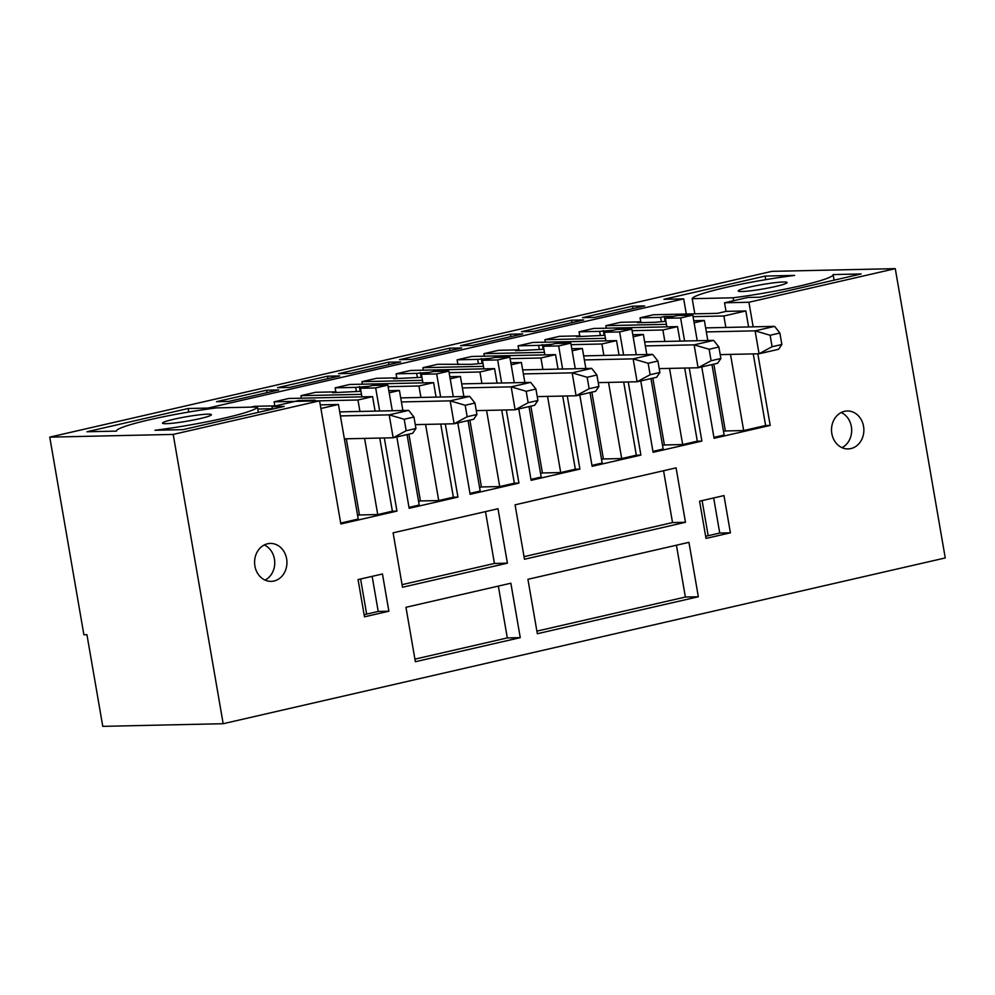 <?xml version="1.0" encoding="UTF-8"?>
<svg xmlns="http://www.w3.org/2000/svg" width="995" height="995" viewBox="0 0 995 995"><rect width="100%" height="100%" fill="white"/><g stroke="black" fill="none" stroke-linecap="round" stroke-linejoin="round"><path stroke-width="1.49" d="M406.184 430.723L415.947 428.484L413.957 417.029L404.206 419.268L406.184 430.723L393.149 437.775L344.382 438.845M415.947 428.484L412.664 433.298L393.149 437.775L389.194 414.853L404.206 419.268M413.957 417.029L408.709 410.375L389.194 414.853L340.414 415.922M339.718 411.893L408.709 410.375M467.165 416.718L476.928 414.48L474.951 403.025L465.187 405.263L467.165 416.718L454.13 423.771L415.276 424.629M476.928 414.48L473.645 419.293L454.13 423.771L450.175 400.861L465.187 405.263M474.951 403.025L469.69 396.383L450.175 400.861L401.408 401.93M400.711 397.888L469.69 396.383M528.158 402.726L537.909 400.487L535.932 389.02L526.181 391.271L528.158 402.726L515.124 409.766L476.257 410.624M537.909 400.487L534.638 405.288L515.124 409.766L511.169 386.856L526.181 391.271M535.932 389.02L530.683 382.378L511.169 386.856L462.389 387.926M461.692 383.883L530.683 382.378M589.139 388.722L598.903 386.483L596.925 375.028L587.162 377.267L589.139 388.722L576.105 395.774L537.25 396.619M598.903 386.483L595.619 391.296L576.105 395.774L572.15 372.851L587.162 377.267M596.925 375.028L591.664 368.374L572.15 372.851L523.382 373.921M522.673 369.891L591.664 368.374M650.133 374.717L659.884 372.478L657.906 361.023L648.143 363.262L650.133 374.717L637.098 381.769L598.231 382.627M659.884 372.478L656.613 377.292L637.098 381.769L633.131 358.859L648.143 363.262M657.906 361.023L652.645 354.382L633.131 358.859L584.363 359.929M583.667 355.887L652.645 354.382M711.114 360.725L720.877 358.486L718.887 347.019L709.136 349.257L711.114 360.725L698.08 367.764L659.225 368.623M720.877 358.486L717.594 363.287L698.08 367.764L694.124 344.855L709.136 349.257M718.887 347.019L713.639 340.377L694.124 344.855L645.345 345.924M644.648 341.882L713.639 340.377M772.095 346.72L781.859 344.481L779.881 333.026L770.118 335.265L772.095 346.72L759.061 353.772L720.206 354.618M781.859 344.481L778.575 349.295L759.061 353.772L755.106 330.85L770.118 335.265M779.881 333.026L774.62 326.372L755.106 330.85L706.338 331.92M705.642 327.89L774.62 326.372M783.388 281.995A24.813 2.251 -9.8 0 0 755.74 285.752A24.813 2.251 -9.8 0 0 738.215 290.975A24.813 2.251 -9.8 0 0 763.041 288.973A24.813 2.251 -9.8 0 0 787.107 282.53A24.813 2.251 -9.8 0 0 783.388 281.995M208.154 409.02L207.992 408.074L683.689 298.873L686.301 314.022M661.314 321.41L660.618 317.368L640.046 317.828L653.466 314.743L717.47 313.338L726.014 311.385L724.534 302.791L747.705 297.468L759.894 297.207L861.135 273.961L833.113 274.57A71.503 6.48 170.2 0 1 833.126 274.583A71.503 6.48 170.2 0 1 733.091 297.791L692.197 298.687A71.503 6.48 170.2 0 1 794.644 275.416L765.118 276.063L663.876 299.308L683.689 298.873M724.534 302.791L748.912 302.256L895.276 268.65L945.25 557.946L223.178 723.713L173.205 434.417L49.75 437.128L771.821 271.361L895.276 268.65M173.205 434.417L319.569 400.823L295.192 401.358L272.008 406.669L272.431 409.107M207.992 408.074L188.179 408.51L86.951 431.755L116.49 431.109A71.503 6.48 170.2 0 1 116.477 431.096A71.503 6.48 170.2 0 1 216.512 407.888L257.406 406.992A71.503 6.48 170.2 0 1 154.959 430.263L182.968 429.641L284.209 406.408L272.008 406.669M521.467 331.683L571.478 320.203L583.679 319.93L533.668 331.41L521.467 331.683M460.486 345.675L510.497 334.196L522.686 333.934L472.675 345.414L460.486 345.675M399.505 359.68L449.504 348.2L461.705 347.939L411.694 359.419L399.505 359.68M338.511 373.685L388.523 362.205L400.711 361.931L350.713 373.411L338.511 373.685M277.53 387.677L327.542 376.197L339.73 375.936L289.719 387.416L277.53 387.677M216.537 401.681L266.548 390.202L278.749 389.94L228.738 401.42L216.537 401.681M166.215 423.683A24.813 2.251 -9.8 0 0 193.876 419.927A24.813 2.251 -9.8 0 0 211.4 414.704A24.813 2.251 -9.8 0 0 186.562 416.706A24.813 2.251 -9.8 0 0 162.496 423.149A24.813 2.251 -9.8 0 0 166.215 423.683M582.461 317.679L632.472 306.199L644.661 305.938L594.649 317.417L582.461 317.679M632.882 308.637L632.472 306.199M520.261 637.646L510.858 583.219L405.96 607.298L415.363 661.725L520.261 637.646L507.301 637.919L498.346 586.092M414.915 659.138L507.301 637.919M536.89 631.128L685.381 597.037L698.341 596.764L688.938 542.337L527.935 579.301L537.337 633.715L698.341 596.764M685.381 597.037L676.426 545.21M663.565 470.734L672.52 522.574L524.029 556.665M685.468 522.288L676.078 467.861L515.074 504.826L524.477 559.252L685.468 522.288L672.52 522.574M507.4 563.17L402.502 587.249L393.1 532.835L497.997 508.743L507.4 563.17L494.44 563.456L485.485 511.617M730.405 532.822L706.015 538.419L699.584 501.181L723.974 495.585L730.405 532.822L719.733 533.046L713.676 497.948M705.642 536.293L719.733 533.046M702.109 500.597L708.179 535.708M632.783 334.706L643.367 334.469L633.143 336.82M650.991 378.585L663.155 449.043L652.931 451.382M643.367 334.469L646.825 354.506M631.825 329.134L616.577 329.469L604.388 332.268L619.624 331.932L631.825 329.134L636.24 354.73M669.523 368.399L682.669 444.554L697.308 441.195L701.885 441.096L653.093 452.302L640.768 380.923M604.91 335.315L576.453 336.696L580.122 335.85L559.538 336.31L544.899 339.668L605.433 338.337M697.308 441.195L684.684 368.063M680.02 341.111L677.52 326.621L662.881 329.992L632.086 330.663M664.859 341.447L662.881 329.992M677.52 326.621L666.849 326.858L665.369 318.263L680.605 317.94L692.806 315.129L697.234 340.738M701.885 441.096L689.249 367.963M684.597 341.011L680.605 317.94M600.333 335.414L599.637 331.372L579.053 331.82L593.692 328.462L666.849 326.858M599.637 331.372L612.858 330.328M571.802 348.698L582.386 348.474L572.162 350.812M589.998 392.577L602.174 463.036L591.95 465.386M582.386 348.474L585.844 368.498M570.831 343.138L555.596 343.474L543.394 346.272L558.643 345.937L570.831 343.138L575.259 368.735M608.53 382.391L621.688 458.558L636.327 455.2L640.892 455.101L592.112 466.294L579.787 394.928M543.917 349.307L515.472 350.7L519.129 349.854L498.557 350.302L483.918 353.66L544.439 352.342M636.327 455.2L623.691 382.068M619.039 355.115L616.539 340.626L601.9 343.984L571.105 344.668M603.878 355.439L601.9 343.984M616.539 340.626L605.868 340.862L604.388 332.268M640.892 455.101L628.268 381.968M623.616 355.016L619.624 331.932M605.868 340.862L532.711 342.467L518.072 345.825L518.768 349.867M539.34 349.407L538.643 345.377L518.072 345.825M538.643 345.377L551.864 344.32M510.808 362.702L521.392 362.466L511.181 364.817M529.017 406.582L541.193 477.04L530.969 479.391M521.392 362.466L524.862 382.503M509.85 357.13L494.602 357.466L482.413 360.265L497.649 359.941L509.85 357.13L514.266 382.739M547.548 396.396L560.707 472.563L575.334 469.205L579.911 469.093L531.119 480.299L518.793 408.933M482.936 363.312L471.257 364.332L437.564 364.307L422.937 367.665L483.458 366.334M575.334 469.205L562.71 396.06M558.046 369.108L555.546 354.63L540.919 357.989L510.112 358.66M542.897 369.443L540.919 357.989M555.546 354.63L544.887 354.867L543.394 346.272M579.911 469.093L567.274 395.96M562.623 369.008L558.643 345.937M544.887 354.867L471.717 356.471L457.091 359.829L457.787 363.859M478.359 363.411L477.662 359.369L457.091 359.829M477.662 359.369L490.883 358.324M449.827 376.707L460.411 376.471L450.188 378.821M468.036 420.587L480.199 491.045L469.976 493.383M460.411 376.471L463.869 396.507M453.285 396.731L448.857 371.135L433.621 371.471L421.42 374.269L422.912 382.864L349.755 384.468L335.116 387.826L335.812 391.868M486.567 410.4L499.714 486.555L514.353 483.197L518.93 483.097L470.137 494.304L457.812 422.925M421.955 377.316L393.498 378.697L397.154 377.851L376.583 378.311L361.944 381.67L422.477 380.339M514.353 483.197L501.716 410.064M497.065 383.112L494.565 368.635L479.926 371.993L449.131 372.665M481.903 383.448L479.926 371.993M494.565 368.635L483.893 368.859L482.413 360.265M518.93 483.097L506.293 409.965M501.642 383.013L497.649 359.941M483.893 368.859L410.736 370.463L396.097 373.821L396.794 377.864M417.378 377.416L416.669 373.374L396.097 373.821M416.669 373.374L429.89 372.329M692.806 315.129L677.57 315.465L665.369 318.263M606.328 328.188L605.893 325.663L666.414 324.333M375.09 411.109L372.59 396.632L288.761 398.473L274.123 401.831L274.819 405.86M392.304 410.736L387.876 385.14L372.64 385.475L360.439 388.274L361.919 396.868M301.398 398.187L300.963 395.662L361.483 394.343M436.084 397.117L433.584 382.627L418.945 385.985L388.137 386.669M433.584 382.627L422.912 382.864M356.384 391.408L355.688 387.378L335.116 387.826M355.688 387.378L368.909 386.321M396.818 436.929L409.156 508.296L457.936 497.102L453.372 497.201L438.733 500.56L425.574 424.392M453.372 497.201L440.735 424.069M420.922 397.453L418.945 385.985M388.834 390.699L399.43 390.475L389.207 392.814M407.042 434.579L419.218 505.037L408.995 507.388M399.43 390.475L402.888 410.512M360.961 391.309L332.517 392.702L336.173 391.856L315.602 392.304L300.963 395.662M388.883 611.216L364.493 616.825L358.063 579.587L382.453 573.991L388.883 611.216L378.212 611.452L372.155 576.354M364.12 614.686L378.212 611.452M360.588 579.003L366.657 614.114M665.891 321.31L654.212 322.33L637.447 322.691L641.103 321.858L641.24 322.616M665.108 321.323L664.274 316.534L673.839 316.323M660.618 317.368L664.274 316.534M701.749 366.931L714.087 438.297L770.192 425.412L765.615 425.512L743.663 430.561L725.367 430.959L713.838 364.158M725.367 430.959L723.514 431.382M571.901 322.629L571.478 320.203M604.114 335.327L603.293 330.539M580.122 335.85L580.247 336.608M682.669 444.554L664.386 444.964L652.844 378.15M664.386 444.964L662.533 445.387M510.92 336.633L510.497 334.196M543.133 349.332L542.312 344.531M519.129 349.854L519.266 350.613M621.688 458.558L603.393 458.956L591.863 392.154M603.393 458.956L601.54 459.379M449.927 350.638L449.504 348.2M482.152 363.324L481.319 358.536M458.148 363.859L458.272 364.618M560.707 472.563L542.412 472.961L530.87 406.159M542.412 472.961L540.559 473.384M388.945 364.643L388.523 362.205M421.159 377.329L420.338 372.54M397.154 377.851L397.291 378.61M499.714 486.555L481.431 486.965L469.889 420.151M481.431 486.965L479.565 487.388M327.952 378.635L327.542 376.197M360.178 391.333L359.344 386.533M336.173 391.856L336.31 392.615M438.733 500.56L420.437 500.958L408.908 434.156M420.437 500.958L418.584 501.393M841.981 447.663A18.967 16.181 88.7 0 0 851.67 429.865A18.967 16.181 88.7 0 0 841.21 412.527M844.481 411.345A18.967 16.181 -91.3 0 1 847.28 410.985A18.967 16.181 -91.3 0 1 863.548 426.32A18.967 16.181 -91.3 0 1 848.113 448.919A18.967 16.181 -91.3 0 1 831.621 431.967A18.967 16.181 -91.3 0 1 844.481 411.345M833.126 274.595L834.084 280.167L833.126 274.583M733.091 297.791L733.601 300.701M692.197 298.687L694.821 313.835M765.727 279.657L765.118 276.063M711.972 364.58L724.149 435.039L713.925 437.39M265.056 580.11A18.967 16.181 88.7 0 0 274.744 562.312A18.967 16.181 88.7 0 0 264.284 544.974M267.543 543.78A18.967 16.181 -91.3 0 1 270.354 543.432A18.967 16.181 -91.3 0 1 286.933 562.051A18.967 16.181 -91.3 0 1 271.175 581.366A18.967 16.181 -91.3 0 1 254.907 566.043A18.967 16.181 -91.3 0 1 267.543 543.78M257.406 406.992L258.327 412.34M188.789 412.029L188.179 408.51M49.75 437.128L83.891 634.76L86.938 634.698L102.771 726.35L223.178 723.713M272.356 408.709L257.755 409.02M266.971 392.639L266.548 390.202M272.008 406.681L275.205 405.935M298.488 401.283L298.363 400.537L315.129 400.164L311.534 400.997M294.719 401.458L298.363 400.537M319.569 400.823L340.85 523.979L396.955 511.094L392.378 511.206L377.739 514.564L364.593 438.397M392.378 511.206L379.754 438.061M372.59 396.632L357.951 399.99L319.569 400.836M359.929 411.445L357.951 399.99M320.278 404.865L338.437 404.467L320.9 408.497M338.437 404.467L358.225 519.042L340.688 523.072M377.739 514.564L359.456 514.962L346.297 438.795M359.456 514.962L357.603 515.385M275.192 405.86L254.608 406.308L251.014 407.129M362.379 384.194L361.944 381.67M423.372 370.19L422.937 367.665M484.354 356.185L483.918 353.66M545.335 342.193L544.899 339.668M579.053 331.82L579.749 335.862M641.103 321.858L620.532 322.305L605.893 325.663M640.046 317.828L640.743 321.858M294.707 401.383L274.123 401.831M726.014 311.385L745.827 310.95L748.588 326.945M753.24 353.897L765.615 425.512M748.912 302.256L753.165 326.845M757.817 353.797L770.192 425.412M693.764 320.701L704.361 320.465L707.818 340.501M704.361 320.465L694.137 322.815M743.663 430.561L730.504 354.394M725.852 327.442L723.875 315.987L693.067 316.659M745.827 310.95L723.875 315.987M379.667 411.01L375.675 387.938L360.439 388.274M396.955 511.094L384.319 437.962M375.675 387.938L387.876 385.14M440.648 397.017L436.668 373.933L421.42 374.269M457.936 497.102L445.312 423.969M436.668 373.933L448.857 371.135M494.44 563.456L402.055 584.662"/></g></svg>
